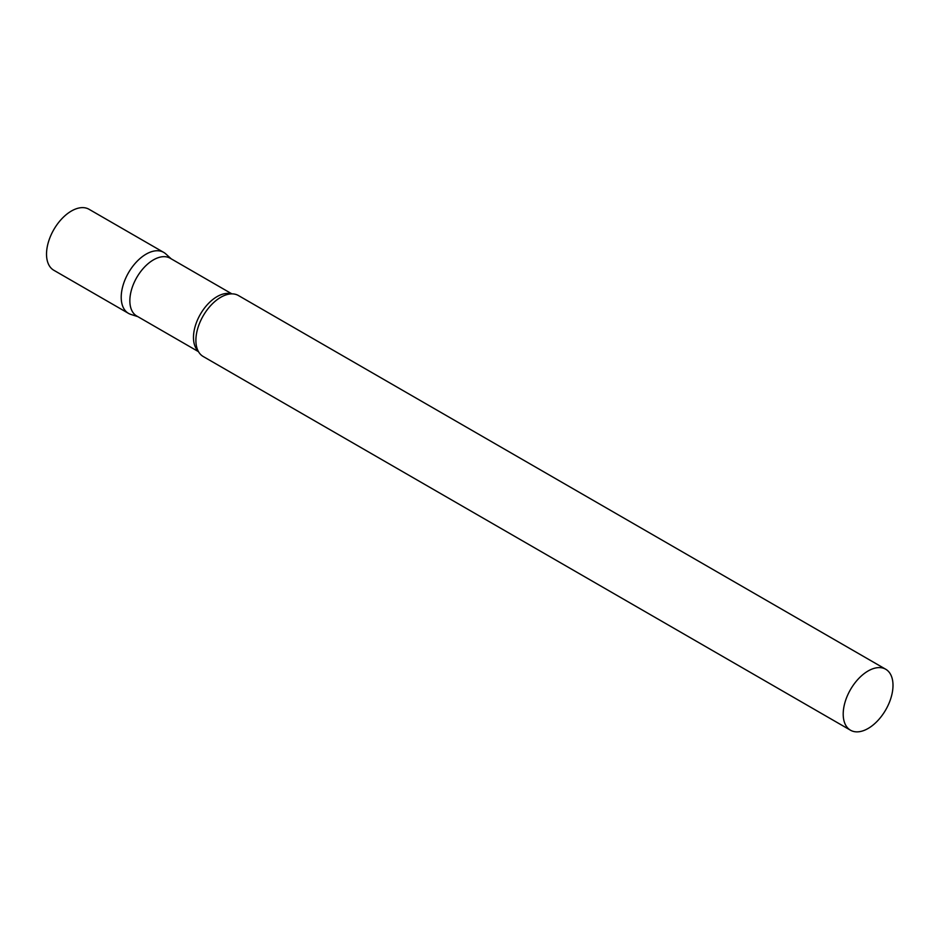 <?xml version="1.0" encoding="UTF-8"?>
<svg xmlns="http://www.w3.org/2000/svg" width="940" height="940" viewBox="0 0 940 940"><rect width="100%" height="100%" fill="white"/><g stroke="black" fill="none" stroke-linecap="round" stroke-linejoin="round"><path stroke-width="1.41" d="M128.498 313.373A35.203 20.328 -60 0 1 123.105 285.161A35.203 20.328 -60 0 1 146.111 254.141A35.203 20.328 -60 0 1 163.713 252.39L89.018 209.268A35.203 20.328 -60 0 0 71.416 211.018A35.203 20.328 -60 0 0 48.422 242.038A35.203 20.328 -60 0 0 53.815 270.262L128.498 313.373M231.886 293.868L170.14 258.218A33.382 19.27 120 0 0 144.419 267.16A33.382 19.27 120 0 0 129.849 300.753A33.382 19.27 120 0 0 136.758 316.028L198.505 351.678M171.186 258.817L165.769 253.894A35.203 20.328 120 0 0 138.039 260.357A35.203 20.328 120 0 0 121.213 297.263A35.203 20.328 120 0 0 130.836 314.406L137.804 316.639M885.703 669.233L238.396 295.512A35.203 20.328 120 0 0 225.494 295.066A35.203 20.328 120 0 0 195.896 340.386A35.203 20.328 120 0 0 196.343 345.544A35.203 20.328 120 0 0 203.193 356.495L850.5 730.216A35.203 20.328 120 0 0 877.631 720.792A35.203 20.328 120 0 0 893 685.354A35.203 20.328 120 0 0 885.703 669.233A35.203 20.328 120 0 0 858.573 678.668A35.203 20.328 120 0 0 843.204 714.106A35.203 20.328 120 0 0 850.5 730.216M231.228 293.879A33.382 19.27 120 0 0 206.518 305.582A33.382 19.27 120 0 0 193.476 337.495A33.382 19.27 120 0 0 198.199 351.113"/></g></svg>
